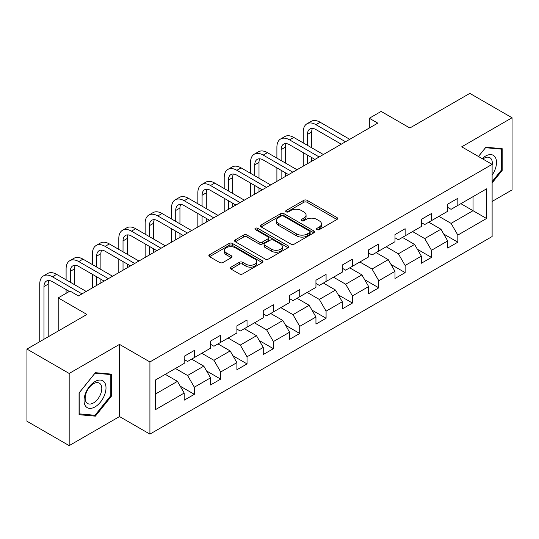 <?xml version="1.0" encoding="UTF-8"?>
<svg xmlns="http://www.w3.org/2000/svg" width="539" height="539" viewBox="0 0 539 539"><rect width="100%" height="100%" fill="white"/><g stroke="black" fill="none" stroke-linecap="round" stroke-linejoin="round"><path stroke-width="0.81" d="M317.013 229.641A1.644 0.95 0 0 0 319.331 229.641L336.949 219.474A2.345 1.354 0 0 0 337.636 218.517A2.345 1.354 0 0 0 336.949 217.561L307.102 200.326A2.345 1.354 0 0 0 303.787 200.326L286.175 210.5A1.644 0.95 0 0 0 285.69 211.167A1.644 0.95 0 0 0 286.175 211.84A1.644 0.95 0 0 0 288.493 211.84L290.77 210.52A7.506 4.332 0 0 1 301.382 210.52L303.868 211.962A7.506 4.332 0 0 1 306.071 215.021A7.506 4.332 0 0 1 303.868 218.086L301.591 219.4A1.644 0.95 0 0 0 301.112 220.074A1.644 0.95 0 0 0 301.591 220.741A1.644 0.95 0 0 0 303.915 220.741L306.192 219.427A7.506 4.332 0 0 1 316.804 219.427L319.29 220.862A7.506 4.332 0 0 1 321.487 223.921A7.506 4.332 0 0 1 319.29 226.986L317.013 228.3A1.644 0.95 0 0 0 316.528 228.974A1.644 0.95 0 0 0 317.013 229.641L317.013 228.3M231.002 267.142A2.345 1.354 0 0 0 230.321 268.099A2.345 1.354 0 0 0 231.002 269.055L239.377 273.893A2.345 1.354 0 0 0 242.691 273.893L262.257 262.594A2.345 1.354 0 0 0 262.944 261.637A2.345 1.354 0 0 0 262.257 260.681L232.417 243.453A2.345 1.354 0 0 0 229.095 243.453L209.536 254.745A2.345 1.354 0 0 0 208.849 255.702A2.345 1.354 0 0 0 209.536 256.658L219.649 262.5A2.345 1.354 0 0 0 222.964 262.5L231.339 257.662A2.345 1.354 0 0 0 232.026 256.705A2.345 1.354 0 0 0 231.339 255.749L226.319 252.858A6.273 3.618 0 0 1 224.487 250.291A6.273 3.618 0 0 1 228.354 246.95A6.273 3.618 0 0 1 235.193 247.731L254.839 259.077A6.273 3.618 0 0 1 256.672 261.637A6.273 3.618 0 0 1 252.804 264.986A6.273 3.618 0 0 1 245.966 264.198L242.691 262.304A2.345 1.354 0 0 0 239.377 262.304L231.002 267.142L231.002 269.055M492.12 201.431L512.05 189.923L512.05 117.765L469.826 93.382L409.862 127.999L381.147 111.425L369.323 118.25L377.772 123.128L78.465 295.924L70.023 291.053L58.199 297.878L58.199 331.034M69.174 373.453L69.174 445.618L119.51 416.559L119.51 344.394L69.174 373.453L26.95 349.077L86.914 314.453L58.199 297.878M119.51 344.394L149.916 361.945L492.12 164.375L492.12 236.54L149.916 434.111L149.916 361.945M512.05 117.765L461.714 146.824L492.12 164.375M290.939 244.12A2.345 1.354 0 0 0 294.254 244.12L313.819 232.828A2.345 1.354 0 0 0 314.507 231.871A2.345 1.354 0 0 0 313.819 230.914L283.979 213.68A2.345 1.354 0 0 0 280.657 213.68L261.098 224.979A2.345 1.354 0 0 0 260.411 225.935A2.345 1.354 0 0 0 261.098 226.892L290.939 244.12M256.032 229.998A1.644 0.95 0 0 1 257.696 230.227L257.696 228.28L288.035 245.797A2.345 1.354 0 0 1 288.722 246.754A2.345 1.354 0 0 1 288.035 247.711L268.476 259.003A2.345 1.354 0 0 1 265.161 259.003L235.314 241.775L235.314 239.862A2.345 1.354 0 0 0 234.627 240.818A2.345 1.354 0 0 0 235.314 241.775M235.314 239.862L243.689 235.024A2.345 1.354 0 0 1 247.003 235.024L259.104 242.018A2.345 1.354 0 0 0 262.426 242.018L267.977 238.811A2.345 1.354 0 0 0 268.665 237.854A2.345 1.354 0 0 0 267.977 236.897L255.378 229.621A1.644 0.95 0 0 1 254.893 228.947A1.644 0.95 0 0 1 255.91 228.071A1.644 0.95 0 0 1 257.696 228.28M69.174 445.618L26.95 421.235L26.95 349.077M180.235 386.18L194.336 394.326L194.336 387.204L210.554 377.839L210.554 384.961L220.687 379.112L220.687 371.991L236.904 362.632L236.904 369.747L247.037 363.899L247.037 356.778L263.248 347.419L263.248 354.534L273.388 348.686L273.388 341.564L289.598 332.206L289.598 339.321L299.731 333.473L299.731 326.351L315.948 316.993L315.948 324.107L326.082 318.259L326.082 311.138L342.299 301.779L342.299 308.894L352.432 303.046L352.432 295.924L368.649 286.566L368.649 293.688L378.782 287.833L378.782 280.718L394.999 271.353L394.999 278.474L405.133 272.619L405.133 265.505L421.35 256.14L421.35 263.261L431.483 257.406L431.483 250.291L447.693 240.926L447.693 248.048L457.833 242.193L457.833 235.078L486.542 218.497L486.542 188.852L473.033 196.654L473.033 210.695L486.542 218.497M194.336 394.326L184.203 400.174L184.203 393.052L155.488 409.633L155.488 379.988L184.203 363.407L184.203 356.292L194.336 350.438L194.336 357.559L210.554 348.194L210.554 341.079L220.687 335.224L220.687 342.346L236.904 332.981L236.904 325.866L247.037 320.011L247.037 327.133L263.248 317.774L263.248 310.653L273.388 304.798L273.388 311.919L289.598 302.561L289.598 295.439L299.731 289.591L299.731 296.706L315.948 287.348L315.948 280.226L326.082 274.378L326.082 281.493L342.299 272.134L342.299 265.013L352.432 259.165L352.432 266.279L368.649 256.921L368.649 249.8L378.782 243.951L378.782 251.066L394.999 241.708L394.999 234.586L405.133 228.738L405.133 235.853L421.35 226.495L421.35 219.373L431.483 213.525L431.483 220.646L447.693 211.281L447.693 204.16L457.833 198.312L457.833 205.433L486.542 188.852M191.635 359.115L203.796 366.143L187.579 375.501L175.418 368.481M184.203 359.506L187.579 361.46L194.336 357.559M187.579 375.501L194.336 387.204M203.796 366.143L210.554 377.839M217.985 343.909L230.146 350.929L213.929 360.288L201.768 353.267M210.554 344.293L213.929 346.247L220.687 342.346M213.929 360.288L220.687 371.991M230.146 350.929L236.904 362.632M244.335 328.696L256.497 335.716L240.279 345.075L228.118 338.054M236.904 329.08L240.279 331.034L247.037 327.133M240.279 345.075L247.037 356.778M256.497 335.716L263.248 347.419M270.679 313.482L282.847 320.503L266.63 329.861L254.469 322.841M263.248 313.873L266.63 315.82L273.388 311.919M266.63 329.861L273.388 341.564M282.847 320.503L289.598 332.206M297.029 298.269L309.191 305.29L292.98 314.648L280.819 307.628M289.598 298.66L292.98 300.607L299.731 296.706M292.98 314.648L299.731 326.351M309.191 305.29L315.948 316.993M323.38 283.056L335.541 290.076L319.331 299.435L307.163 292.414M315.948 283.447L319.331 285.394L326.082 281.493M319.331 299.435L326.082 311.138M335.541 290.076L342.299 301.779M349.73 267.843L361.891 274.863L345.674 284.228L333.513 277.201M342.299 268.233L345.674 270.18L352.432 266.279M345.674 284.228L352.432 295.924M361.891 274.863L368.649 286.566M376.081 252.629L388.242 259.65L372.025 269.015L359.863 261.994M368.649 253.02L372.025 254.967L378.782 251.066M372.025 269.015L378.782 280.718M388.242 259.65L394.999 271.353M402.431 237.416L414.592 244.436L398.375 253.802L386.214 246.781M394.999 237.807L398.375 239.754L405.133 235.853M398.375 253.802L405.133 265.505M414.592 244.436L421.35 256.14M428.781 222.203L440.942 229.223L424.725 238.588L412.564 231.568M421.35 222.594L424.725 224.547L431.483 220.646M424.725 238.588L431.483 250.291M440.942 229.223L447.693 240.926M460.872 203.675L473.033 210.695L451.076 223.375L438.914 216.355M447.693 207.38L451.076 209.334L457.833 205.433M451.076 223.375L457.833 235.078M119.51 416.559L149.916 434.111M369.323 118.25L369.323 127.999M155.488 394.029L177.446 381.349L165.284 374.329M177.446 381.349L184.203 393.052M443.725 234.054L457.833 242.193M417.375 249.267L431.483 257.406M391.031 264.481L405.133 272.619M364.681 279.694L378.782 287.833M338.33 294.9L352.432 303.046M311.98 310.114L326.082 318.259M285.63 325.327L299.731 333.473M259.279 340.54L273.388 348.686M232.929 355.753L247.037 363.899M206.585 370.967L220.687 379.112M492.12 182.916L502.166 170.418L502.166 148.683L485.868 147.228L478.437 156.478M79.058 414.7L95.356 416.155L111.654 395.875L111.654 374.14L95.356 372.685L79.058 392.965L79.058 414.7M501.324 169.926L502.166 170.418M110.812 395.39L111.654 395.875M93.638 415.158L95.356 416.155M317.666 229.877L319.29 228.94A7.506 4.332 0 0 0 321.487 225.875L321.487 223.921M306.071 215.021L306.071 216.974A7.506 4.332 0 0 1 303.868 220.033L302.244 220.97M336.915 219.494L307.102 202.28A2.345 1.354 0 0 0 303.787 202.28L286.829 212.07M313.786 232.841L283.979 215.634A2.345 1.354 0 0 0 280.657 215.634L261.125 226.912M309.676 232.538A1.644 0.95 0 0 0 310.154 231.871A1.644 0.95 0 0 0 309.676 231.197L283.48 216.072A1.644 0.95 0 0 0 281.156 216.072L278.751 217.46A7.506 4.332 0 0 0 276.554 220.525A7.506 4.332 0 0 0 278.751 223.591L296.659 233.926A7.506 4.332 0 0 0 307.27 233.926L309.676 232.538L309.676 234.492A1.644 0.95 0 0 0 310.154 233.818L310.154 231.871M276.554 220.525L276.554 222.479A7.506 4.332 0 0 0 278.751 225.538L278.751 223.591M309.676 234.492L307.27 235.88A7.506 4.332 0 0 1 296.659 235.88L278.751 225.538M235.348 241.795L243.689 236.978L243.689 235.024M268.665 237.854L268.665 239.801A2.345 1.354 0 0 1 267.977 240.758L262.426 243.965A2.345 1.354 0 0 1 259.104 243.965L247.003 236.978A2.345 1.354 0 0 0 243.689 236.978M257.696 230.227L288.008 247.731M271.663 249.267A6.273 3.618 0 0 0 278.501 250.049A6.273 3.618 0 0 0 282.375 246.707A6.273 3.618 0 0 0 280.536 244.147L273.617 240.151A2.345 1.354 0 0 0 270.295 240.151L264.743 243.352A2.345 1.354 0 0 0 264.056 244.315A2.345 1.354 0 0 0 264.743 245.272L271.663 249.267L271.663 251.214A6.273 3.618 0 0 0 278.501 252.003A6.273 3.618 0 0 0 282.375 248.654L282.375 246.707M264.056 244.315L264.056 246.262A2.345 1.354 0 0 0 264.743 247.219L264.743 245.272M271.663 251.214L264.743 247.219M256.672 261.637L256.672 263.591A6.273 3.618 0 0 1 252.804 266.933A6.273 3.618 0 0 1 245.966 266.151L242.691 264.258A2.345 1.354 0 0 0 239.377 264.258L231.036 269.076M224.487 250.291L224.487 252.245A6.273 3.618 0 0 0 226.319 254.806L226.319 252.858M231.305 257.682L226.319 254.806M262.224 262.614L232.417 245.4A2.345 1.354 0 0 0 229.095 245.4L209.563 256.679M303.248 142.902L303.248 131.981A17.915 10.342 60 0 1 306.961 123.781L311.178 121.342A17.915 10.342 60 0 1 320.139 122.232L349.73 139.311M306.961 123.781A17.915 10.342 60 0 1 315.915 124.664L345.506 141.75M341.288 144.189L315.915 129.542A11.946 6.892 -120 0 0 309.945 128.949A11.946 6.892 -120 0 0 307.473 134.42L307.473 145.341M312.438 128.403A11.946 6.892 -120 0 0 311.69 131.981L311.69 147.78M307.473 155.091L307.473 163.715M311.69 157.529L311.69 161.276M303.248 166.153L303.248 152.652M492.12 175.101A15.523 8.968 120 0 0 495.038 169.617A15.523 8.968 120 0 0 494.074 155.872A15.523 8.968 120 0 0 482.176 158.634M500.28 148.515L501.324 149.121L501.324 170.176L492.12 181.63M478.47 156.492L485.531 147.706L501.324 149.121M492.12 165.197A11.757 6.785 120 0 0 489.87 157.698A11.757 6.785 120 0 0 482.85 159.025M95.019 406.905A15.523 8.968 120 0 0 106.001 387.885A15.523 8.968 120 0 0 95.019 381.545A15.523 8.968 120 0 0 84.044 400.565A15.523 8.968 120 0 0 95.019 406.905M93.483 402.936A11.757 6.785 120 0 0 101.157 392.574A11.757 6.785 120 0 0 99.358 383.155A11.757 6.785 120 0 0 93.483 383.734A11.757 6.785 120 0 0 85.802 394.097A11.757 6.785 120 0 0 87.601 403.516A11.757 6.785 120 0 0 93.483 402.936M79.226 392.816L95.019 373.17L110.812 374.578L110.812 395.633L95.019 415.279L79.226 413.871L79.193 392.796M109.767 373.972L110.812 374.578M276.898 158.116L276.898 147.194A17.915 10.342 60 0 1 280.61 138.995L284.835 136.556A17.915 10.342 60 0 1 293.789 137.445L323.38 154.525M280.61 138.995A17.915 10.342 60 0 1 289.564 139.877L319.155 156.964M314.938 159.403L289.564 144.755A11.946 6.892 -120 0 0 283.595 144.162A11.946 6.892 -120 0 0 281.122 149.633L281.122 160.555M286.094 143.61A11.946 6.892 -120 0 0 285.347 147.194L285.347 162.994M281.122 170.304L281.122 178.928M285.347 172.743L285.347 176.489M276.898 181.36L276.898 167.865M250.547 173.329L250.547 162.407A17.915 10.342 60 0 1 254.26 154.208L258.484 151.769A17.915 10.342 60 0 1 267.438 152.652L297.029 169.738M254.26 154.208A17.915 10.342 60 0 1 263.214 155.091L292.812 172.177M288.587 174.616L263.214 159.968A11.946 6.892 -120 0 0 257.244 159.376A11.946 6.892 -120 0 0 254.772 164.846L254.772 175.768M259.744 158.823A11.946 6.892 -120 0 0 258.996 162.407L258.996 178.207M254.772 185.517L254.772 194.141M258.996 187.956L258.996 191.702M250.547 196.573L250.547 183.078M224.197 188.542L224.197 177.621A17.915 10.342 60 0 1 227.909 169.414L232.134 166.982A17.915 10.342 60 0 1 241.088 167.865L270.679 184.951M227.909 169.414A17.915 10.342 60 0 1 236.87 170.304L266.461 187.39M262.237 189.829L236.87 175.182A11.946 6.892 -120 0 0 230.894 174.589A11.946 6.892 -120 0 0 228.421 180.06L228.421 190.981M233.394 174.036A11.946 6.892 -120 0 0 232.646 177.621L232.646 193.413M228.421 200.73L228.421 209.348M232.646 203.169L232.646 206.915M224.197 211.787L224.197 198.291M197.847 203.755L197.847 192.834A17.915 10.342 60 0 1 201.559 184.628L205.783 182.195A17.915 10.342 60 0 1 214.738 183.078L244.335 200.164M201.559 184.628A17.915 10.342 60 0 1 210.52 185.517L240.111 202.603M235.887 205.042L210.52 190.395A11.946 6.892 -120 0 0 204.544 189.802A11.946 6.892 -120 0 0 202.071 195.273L202.071 206.194M207.043 189.25A11.946 6.892 -120 0 0 206.296 192.834L206.296 208.627M202.071 215.944L202.071 224.561M206.296 218.383L206.296 222.129M197.847 227L197.847 213.505M171.503 218.969L171.503 208.047A17.915 10.342 60 0 1 175.209 199.841L179.433 197.402A17.915 10.342 60 0 1 188.394 198.291L217.985 215.378M175.209 199.841A17.915 10.342 60 0 1 184.17 200.73L213.761 217.817M209.536 220.256L184.17 205.608A11.946 6.892 -120 0 0 178.193 205.015A11.946 6.892 -120 0 0 175.721 210.479L175.721 221.401M180.693 204.463A11.946 6.892 -120 0 0 179.945 208.047L179.945 223.84M175.721 231.157L175.721 239.774M179.945 233.596L179.945 237.335M171.503 242.213L171.503 228.718M145.153 234.182L145.153 223.254A17.915 10.342 60 0 1 148.858 215.054L153.083 212.615A17.915 10.342 60 0 1 162.044 213.505L191.635 230.591M148.858 215.054A17.915 10.342 60 0 1 157.819 215.944L187.41 233.03M183.186 235.469L157.819 220.822A11.946 6.892 -120 0 0 151.85 220.229A11.946 6.892 -120 0 0 149.37 225.693L149.37 236.614M154.343 219.676A11.946 6.892 -120 0 0 153.595 223.254L153.595 239.053M149.37 246.37L149.37 254.987M153.595 248.809L153.595 252.548M145.153 257.426L145.153 243.931M118.802 249.389L118.802 238.467A17.915 10.342 60 0 1 122.515 230.268L126.732 227.829A17.915 10.342 60 0 1 135.693 228.718L165.284 245.804M122.515 230.268A17.915 10.342 60 0 1 131.469 231.157L161.06 248.243M156.842 250.675L131.469 236.035A11.946 6.892 -120 0 0 125.499 235.442A11.946 6.892 -120 0 0 123.027 240.906L123.027 251.828M127.992 234.889A11.946 6.892 -120 0 0 127.244 238.467L127.244 254.267M123.027 261.583L123.027 270.201M127.244 264.022L127.244 267.762M118.802 272.64L118.802 259.144M92.452 264.602L92.452 253.68A17.915 10.342 60 0 1 96.164 245.481L100.382 243.042A17.915 10.342 60 0 1 109.343 243.931L138.934 261.017M96.164 245.481A17.915 10.342 60 0 1 105.118 246.37L134.71 263.456M130.492 265.889L105.118 251.241A11.946 6.892 -120 0 0 99.149 250.655A11.946 6.892 -120 0 0 96.676 256.119L96.676 267.041M101.649 250.103A11.946 6.892 -120 0 0 100.894 253.68L100.894 269.48M96.676 276.797L96.676 285.414M100.894 279.229L100.894 282.975M92.452 287.853L92.452 274.358M66.102 279.815L66.102 268.894A17.915 10.342 60 0 1 69.814 260.694L74.038 258.255A17.915 10.342 60 0 1 82.993 259.144L112.584 276.231M69.814 260.694A17.915 10.342 60 0 1 78.768 261.583L108.366 278.663M104.142 281.102L78.768 266.455A11.946 6.892 -120 0 0 72.799 265.868A11.946 6.892 -120 0 0 70.326 271.333L70.326 282.254M75.298 265.316A11.946 6.892 -120 0 0 74.55 268.894L74.55 284.693M66.102 293.31L66.102 289.571M39.751 341.679L39.751 284.107A17.915 10.342 60 0 1 43.464 275.907L47.688 273.468A17.915 10.342 60 0 1 56.642 274.358L86.233 291.444M43.464 275.907A17.915 10.342 60 0 1 52.424 276.797L82.016 293.876M69.342 291.444L52.424 281.668A11.946 6.892 -120 0 0 46.448 281.082A11.946 6.892 -120 0 0 43.976 286.546L43.976 339.247M48.948 280.529A11.946 6.892 -120 0 0 48.2 284.107L48.2 336.808M319.29 228.94L319.29 226.986M301.591 220.741L301.591 219.4M303.868 220.033L303.868 218.086M286.175 211.84L286.175 210.5M303.787 202.28L303.787 200.326M307.102 202.28L307.102 200.326M336.949 219.474L336.949 217.561M261.098 226.892L261.098 224.979M280.657 215.634L280.657 213.68M283.979 215.634L283.979 213.68M313.819 232.828L313.819 230.914M296.659 235.88L296.659 233.926M307.27 235.88L307.27 233.926M247.003 236.978L247.003 235.024M259.104 243.965L259.104 242.018M262.426 243.965L262.426 242.018M267.977 240.758L267.977 238.811M288.035 247.711L288.035 245.797M239.377 264.258L239.377 262.304M242.691 264.258L242.691 262.304M245.966 266.151L245.966 264.198M231.339 257.662L231.339 255.749M209.536 256.658L209.536 254.745M229.095 245.4L229.095 243.453M232.417 245.4L232.417 243.453M262.257 262.594L262.257 260.681M320.139 122.232L315.915 124.664M311.69 131.981L307.473 134.42M293.789 137.445L289.564 139.877M285.347 147.194L281.122 149.633M267.438 152.652L263.214 155.091M258.996 162.407L254.772 164.846M241.088 167.865L236.87 170.304M232.646 177.621L228.421 180.06M214.738 183.078L210.52 185.517M206.296 192.834L202.071 195.273M188.394 198.291L184.17 200.73M179.945 208.047L175.721 210.479M162.044 213.505L157.819 215.944M153.595 223.254L149.37 225.693M135.693 228.718L131.469 231.157M127.244 238.467L123.027 240.906M109.343 243.931L105.118 246.37M100.894 253.68L96.676 256.119M82.993 259.144L78.768 261.583M74.55 268.894L70.326 271.333M56.642 274.358L52.424 276.797M48.2 284.107L43.976 286.546"/></g></svg>
